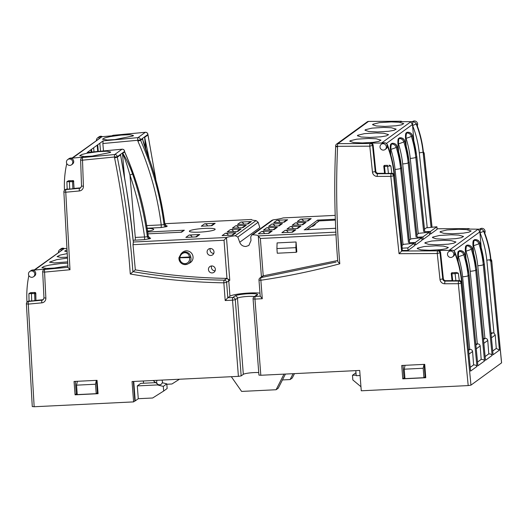 <?xml version="1.0" encoding="UTF-8"?>
<svg xmlns="http://www.w3.org/2000/svg" width="528" height="528" viewBox="0 0 528 528"><rect width="100%" height="100%" fill="white"/><g stroke="black" fill="none" stroke-linecap="round" stroke-linejoin="round"><path stroke-width="0.79" d="M184.826 252.714C182.226 253.07 180.569 254.654 179.863 257.459L189.466 256.991C188.958 254.245 187.414 252.82 184.826 252.714L184.978 251.995C188.298 252.199 190.252 253.928 190.819 257.176A6.164 5.973 54 0 1 187.889 263.941A6.164 5.973 54 0 1 178.952 258.865M178.959 257.756L178.933 258.839C180.193 263.743 183.176 265.439 187.889 263.941L189.796 262.937A6.475 6.277 -126 0 0 188.938 251.308A6.475 6.277 -126 0 0 182.259 252.562L181.012 253.777L178.952 257.69A1.175 0.403 10 0 0 178.959 257.756L181.012 253.777L184.978 251.995M178.952 257.69A1.175 0.403 10 0 1 179.863 257.459L179.876 258.067A4.983 4.831 -126 0 0 185.123 263.611A4.983 4.831 -126 0 0 189.479 257.598L178.939 257.783A1.175 1.175 0 0 1 178.952 257.69M64.436 248.615A3.234 3.135 -126 0 0 61.03 248.767L59.803 249.658A3.234 3.135 54 0 1 61.321 249.091A3.234 0.686 84.7 0 0 60.971 250.523M102.412 136.679A3.234 3.135 -126 0 0 99.007 136.838L97.779 137.722A3.234 3.135 54 0 1 99.297 137.155A3.234 0.686 84.7 0 0 98.947 138.514M417.265 125.783A3.234 3.135 -126 0 0 412.579 121.552L412.441 121.651M484.744 233.119A3.234 3.135 -126 0 0 480.051 228.901L479.912 229M34.802 273.966A3.234 3.135 -126 0 0 29.74 271.504A3.234 3.135 -126 0 0 30.334 276.995A3.234 3.135 -126 0 0 34.802 273.966M33.541 276.738L34.478 276.058A3.234 3.135 -126 0 0 32.188 270.25L45.342 269.029L44.761 269.452A2.356 0.502 84.7 0 0 44.57 272.111L45.857 298.115A4.706 4.561 -126 0 1 41.804 302.854L28.281 304.115L34.155 406.745L133.61 401.894L132.046 381.539L238.399 376.358L232.538 300.181L225.205 300.538L227.792 297.759L232.822 297.515L234.986 295.944A11.471 1.505 175.6 0 1 248.47 293.746A11.471 1.505 175.6 0 1 257.407 294.848L255.248 296.419L260.225 296.175M72.778 162.037A3.234 3.135 -126 0 0 67.709 159.568A3.234 3.135 -126 0 0 68.31 165.066A3.234 3.135 -126 0 0 72.778 162.037M71.518 164.809L72.448 164.129A3.234 3.135 -126 0 0 70.165 158.321L83.285 157.1L82.705 157.522A2.356 0.502 84.7 0 0 82.513 160.182L83.404 186.285A4.706 4.561 -126 0 1 79.352 190.958L65.762 192.225L69.993 269.742L44.57 272.111L42.735 271.814M386.351 146.751A3.234 3.135 -126 0 0 381.289 144.283A3.234 3.135 -126 0 0 381.883 149.78A3.234 3.135 -126 0 0 386.351 146.751M385.09 149.523L386.027 148.843A3.234 3.135 -126 0 0 387.07 145.127A107.019 103.752 54 0 1 393.941 173.257L394.165 175.415L393.584 175.844L401.577 251.018L437.659 250.853L438.247 250.43A2.356 2.284 54 0 1 440.616 252.582L443.329 278.52A2.356 2.284 -126 0 0 445.705 280.672L452.014 280.645M401.999 245.507L403.61 244.339L414.223 243.256L414.414 245.797L408.025 250.444L402.336 250.47L394.238 173.039A107.019 103.752 -126 0 0 387.361 144.91A3.234 3.135 -126 0 0 384.311 142.811L384.014 143.022A3.234 3.135 -126 0 0 382.226 143.603L381.289 144.283M453.823 254.1A3.234 3.135 -126 0 0 448.76 251.632A3.234 3.135 -126 0 0 449.354 257.129A3.234 3.135 -126 0 0 453.823 254.1M452.562 256.872L453.499 256.192A3.234 3.135 -126 0 0 454.535 252.457A103.726 100.558 54 0 1 461.465 280.606L461.69 282.77L461.109 283.193L470.963 385.13L468.197 385.579L458.344 283.708A2.356 0.475 -90.3 0 1 458.733 281.035L459.314 280.612A2.356 2.284 54 0 1 461.69 282.77M461.465 280.606L461.756 280.388A3.234 0.409 -5.9 0 0 461.822 280.295L470.593 371.092L461.756 280.388A103.726 100.558 -126 0 0 454.826 252.245A3.234 3.135 -126 0 0 451.783 250.16L451.486 250.371A3.234 3.135 -126 0 0 449.691 250.952L448.76 251.632M336.138 234.782L260.35 238.478L258.284 235.924A16.619 2.185 -4.4 0 0 252.635 234.775L251.559 235.099L250.734 237.052L251.005 240.537L248.866 245.467L245.916 246.484C242.873 246.444 240.808 245.038 239.719 242.246L237.824 237.052L235.25 235.719A16.619 2.185 -4.4 0 0 226.677 237.468L224.03 240.247L132.997 244.682L133.393 241.91L133.03 239.679C129.98 211.306 125.822 183.038 120.562 154.869L117.322 157.225C124.898 195.096 130.086 233.231 132.878 271.636C163.211 276.817 193.664 279.655 224.228 280.163L226.967 278.388L224.03 240.247M258.298 236.042L261.439 276.916L258.284 235.924L335.999 232.135M259.987 293.139A16.619 2.185 -4.4 0 0 249.493 293A16.619 2.185 -4.4 0 0 229.957 296.188L227.792 297.759L226.611 282.381A2.356 2.284 -126 0 0 224.228 280.163A2.356 0.475 -90.4 0 0 223.846 282.83C192.502 282.282 161.317 279.345 130.284 274.006C127.486 235.013 122.245 196.284 114.569 157.819L117.322 157.225L117.275 156.724L124.588 151.417L124.628 151.912L122.747 153.285C126.383 158.908 129.664 165.805 132.574 173.963L129.947 175.058C127.855 167.904 125.281 158.479 122.522 153.846L122.747 153.285M208.454 269.603A3.531 3.425 -126 0 0 213.979 272.296A3.531 3.425 -126 0 0 213.332 266.297A3.531 3.425 -126 0 0 208.454 269.603M211.596 265.954A3.531 3.425 -126 0 0 215.127 270.805M207.108 252.16A3.531 3.425 -126 0 0 212.632 254.846A3.531 3.425 -126 0 0 211.985 248.853A3.531 3.425 -126 0 0 207.108 252.16M210.256 248.503A3.531 3.425 -126 0 0 213.781 253.361M458.66 229.271L446.972 229.977L440.319 231.581L440.009 232.049L443.718 233.317L452.489 233.752L463.432 233.138L468.93 232.195L471.134 230.98L466.303 229.574L458.66 229.271M451.07 234.782L439.382 235.488L432.729 237.098L432.419 237.567L436.128 238.834L444.899 239.27L455.849 238.649L461.34 237.706L463.544 236.491L458.713 235.092L451.07 234.782M67.115 253.618L60.152 255.09L57.077 256.621L60.76 257.407L67.34 257.189M66.884 249.836L64.667 251.11L67.003 251.823M391.261 121.915L379.546 122.621L372.887 124.232L372.577 124.7L376.292 125.974L385.077 126.41L396.04 125.789L401.544 124.846L403.748 123.625L398.917 122.225L391.261 121.915M383.671 127.426L371.963 128.139L365.297 129.743L364.987 130.218L368.702 131.485L377.487 131.921L388.45 131.307L393.954 130.357L396.158 129.142L391.327 127.736L383.671 127.426M121.064 135.089L110.154 136.607L104.683 137.927L102.491 139.187L107.29 139.993L114.88 139.583L133.148 135.92L133.459 135.485L129.796 134.693L121.064 135.089M67.709 263.149L60.449 263.558L49.553 265.069L44.088 266.389L41.903 267.65L46.695 268.448L54.272 268.046L67.888 265.954M98.294 151.635L87.384 153.146L81.913 154.466L79.721 155.734L84.52 156.532L92.11 156.123L110.378 152.467L110.689 152.024L107.026 151.239L98.294 151.635M368.491 138.455L356.783 139.168L350.117 140.771L349.807 141.247L353.522 142.514L362.307 142.949L373.27 142.336L378.774 141.385L380.978 140.171L376.147 138.765L368.491 138.455M435.897 245.81L424.202 246.517L417.549 248.12L417.239 248.596L420.948 249.863L429.719 250.298L440.669 249.678L446.16 248.734L448.364 247.52L443.54 246.121L435.897 245.81M67.393 258.1L56.687 259.644L49.487 262.139L54.278 262.937L67.63 261.855M376.081 132.944L364.373 133.65L357.707 135.26L357.397 135.729L361.112 137.003L369.897 137.438L380.86 136.818L386.364 135.874L388.568 134.653L383.737 133.254L376.081 132.944M443.487 240.299L431.792 241.006L425.139 242.609L424.829 243.078L428.538 244.345L437.309 244.781L448.259 244.167L453.75 243.217L455.954 242.002L451.13 240.603L443.487 240.299M204.824 228.4A12.943 1.703 -4.4 0 0 189.347 231.264A12.943 1.703 -4.4 0 0 199.683 232.135A12.943 1.703 -4.4 0 0 215.16 229.277A12.943 1.703 -4.4 0 0 204.824 228.4M402.336 250.47L399.049 253.697L390.826 176.359A2.356 0.475 -90.3 0 1 391.208 173.686L391.796 173.263A2.356 2.284 54 0 1 394.165 175.415M451.486 250.371L438.247 250.43M491.231 333.934L492.73 332.845A2.356 2.284 54 0 1 493.984 333.142L486.803 260.146A100.485 97.416 -126 0 0 480.084 232.874A3.234 0.653 -90.3 0 1 480.619 229.205L467.669 229.053L468.25 228.631A2.356 0.475 -90.3 0 1 468.316 228.604L468.316 228.604A2.356 0.475 -90.3 0 1 468.395 228.631M429.535 233.97L430.703 233.963L437.098 229.317L436.9 226.776L430.505 231.422L424.75 231.7L416.803 156.578L412.427 135.544A4.706 4.706 0 0 0 407.913 132.244L407.913 132.244A4.706 0.944 89.7 0 0 407.781 132.297L407.015 132.297L406.078 132.977L406.844 132.97A4.706 0.944 89.7 0 0 406.072 138.31L405.544 138.31L406.171 145.655M421.945 239.481L423.113 239.481L429.594 234.769L429.396 232.228L422.921 236.933L417.16 237.217L409.213 162.089L404.837 141.055A4.706 4.706 0 0 0 400.323 137.762L400.323 137.762A4.706 0.944 -90.3 0 0 400.191 137.808L398.488 138.488L399.254 138.488A4.706 0.944 89.7 0 0 398.482 143.821L397.954 143.827L398.581 151.166M414.355 244.999L415.523 244.992L422.004 240.286L421.813 237.739L415.331 242.451L409.57 242.728L401.63 167.607L397.247 146.573A4.706 4.706 0 0 0 392.74 143.273L392.74 143.273A4.706 0.944 89.7 0 0 392.601 143.319L390.898 144.005L391.67 143.999A4.706 0.944 89.7 0 0 390.892 149.338L390.364 149.338L390.852 155.041M402.204 248.094L394.297 172.953A3.234 0.396 -5.9 0 1 394.238 173.039L393.941 173.257M403.069 244.735L395.076 169.448A4.706 0.594 -5.9 0 0 400.6 168.419L408.474 242.603M409.332 240.187L411.2 238.828L421.813 237.739M410.659 239.217L402.666 163.931A4.706 0.594 -5.9 0 0 408.19 162.901L416.064 237.085M409.649 243.481L409.57 242.728M413.761 140.144L412.612 125.525A3.234 0.653 -90.3 0 1 413.147 121.856A3.234 3.135 54 0 1 416.203 123.961L412.612 125.525A103.785 100.617 -126 0 1 419.278 152.803L427.238 227.759L426.367 227.806L424.505 229.159M427.238 227.759L436.9 226.776M431.977 227.014L424.175 153.615L423.588 154.037L423.364 151.879A107.019 103.752 -126 0 0 416.493 123.75L416.203 123.961A107.019 103.752 54 0 1 423.073 152.09L431.046 227.139M424.829 232.452L424.75 231.7M416.922 234.67L418.783 233.317L429.396 232.228M418.249 233.706L410.256 158.42A4.706 0.594 -5.9 0 0 415.78 157.39L423.654 231.574M417.239 237.963L417.16 237.217M425.693 376.9L424.967 376.933M404.89 377.916L403.986 377.956L403.022 365.409M457.796 256.687C457.611 253.836 457.789 252.061 458.33 251.354L459.175 251.348A4.706 0.944 89.7 0 0 458.403 256.687L457.796 256.687L458.245 261.941M470.309 367.27L473.596 364.888L472.593 351.49C472.303 350.117 471.425 349.411 469.966 349.384L468.646 349.45M469.742 349.397L462.601 276.797A99.02 95.99 -126 0 0 458.403 256.687A4.706 0.376 162.4 0 0 463.723 254.701A103.726 100.558 54 0 1 468.118 275.768L476.956 366.472C476.566 365.468 475.471 364.94 473.675 364.874L473.596 364.888M465.386 251.176C465.201 248.325 465.379 246.543 465.92 245.837L466.765 245.837A4.706 0.944 89.7 0 0 465.986 251.17L465.386 251.176L465.967 258.007M477.642 361.944L481.18 359.37L480.183 345.979C479.893 344.599 479.015 343.9 477.556 343.873L475.952 343.952M477.332 343.88L470.191 271.28A99.02 95.99 -126 0 0 465.986 251.17A4.706 0.376 162.4 0 0 471.313 249.19A103.726 100.558 54 0 1 475.708 270.25L484.546 360.954C484.156 359.957 483.061 359.429 481.265 359.363L481.18 359.37M472.976 245.659C472.791 242.807 472.969 241.032 473.51 240.326L474.355 240.319A4.706 0.944 89.7 0 0 473.576 245.659L472.976 245.659L473.557 252.496M485.232 356.433L488.77 353.859L487.766 340.461C487.483 339.088 486.605 338.382 485.146 338.356L483.542 338.435M484.922 338.369L477.774 265.769A99.02 95.99 -126 0 0 473.576 245.659A4.706 0.376 162.4 0 0 478.903 243.672A103.726 100.558 54 0 1 483.298 264.739L492.136 355.443C491.746 354.446 490.651 353.912 488.855 353.846L488.77 353.859M479.939 232.874L479.886 231.858L478.117 229.218L480.619 229.205A3.234 3.135 54 0 1 483.668 231.29L479.939 232.874L481.147 246.985M492.73 332.845L491.132 332.924M133.61 401.894L134.838 401.003L133.333 381.48M98.003 392.878L97.284 392.911M77.207 393.895L76.296 393.934L75.332 381.388M268.105 233.389L270.706 231.502A2.944 2.851 54 0 1 272.21 230.974L261.578 231.488A2.944 2.851 54 0 1 264.535 233.561M261.578 231.488L258.304 233.864L268.943 233.35L272.21 230.974M290.281 226.611L287.014 228.987L297.647 228.466L300.92 226.09L290.281 226.611A2.944 2.851 54 0 1 293.245 228.683M278.381 225.925L280.982 224.037A2.944 2.851 54 0 1 282.487 223.509L271.847 224.024A2.944 2.851 54 0 1 274.811 226.096M271.847 224.024L268.58 226.4L279.22 225.885L282.487 223.509M307.091 221.041L309.685 219.153A2.944 2.851 54 0 1 311.197 218.625L300.557 219.146A2.944 2.851 54 0 1 303.521 221.212M300.557 219.146L297.29 221.516L307.923 221.001L311.197 218.625M283.516 222.189L286.117 220.301A2.944 2.851 54 0 1 287.621 219.773L276.989 220.295A2.944 2.851 54 0 1 279.946 222.367M276.989 220.295L273.722 222.671L284.354 222.149L287.621 219.773M295.423 222.875L292.149 225.251L302.788 224.73L306.055 222.361L295.423 222.875A2.944 2.851 54 0 1 298.379 224.948M273.247 229.654L275.84 227.766A2.944 2.851 54 0 1 277.352 227.238L266.713 227.759A2.944 2.851 54 0 1 269.676 229.832M266.713 227.759L263.446 230.135L274.078 229.614L277.352 227.238M285.146 230.34L281.879 232.716L292.512 232.201L295.779 229.825L285.146 230.34A2.944 2.851 54 0 1 288.103 232.412M251.559 235.099L271.841 220.367L273.174 219.846A16.619 2.185 -4.4 0 0 283.034 217.939L283.305 217.925M501.554 362.901L491.746 260.898L501.6 362.835L470.963 385.13M490.908 259.42A2.356 2.284 54 0 1 491.693 260.964L491.113 261.386L490.888 259.228A103.726 100.558 -126 0 0 483.958 231.079L483.668 231.29A103.726 100.558 54 0 1 490.598 259.439L499.435 350.137L496.261 348.414L495.244 335.029L493.984 333.142M412.507 125.525L412.454 124.509L410.692 121.869L413.437 121.645L400.191 121.704L400.778 121.282A2.356 0.475 -90.3 0 1 400.844 121.255L400.844 121.255A2.356 0.475 -90.3 0 1 400.917 121.282M384.014 143.022L370.768 143.081A2.356 2.284 54 0 1 373.144 145.24L375.811 171.171A2.356 2.284 -126 0 0 378.18 173.329L384.542 173.296M29.053 301.033L28.472 301.455A2.356 2.284 -126 0 0 27.37 301.871L27.951 301.442A2.356 2.284 54 0 1 29.053 301.033L28.901 293.614L30.512 292.677L31.772 292.73L31.429 293.726L31.733 301L29.212 301.013M31.772 292.73L34.874 292.459L30.512 292.677M34.874 292.459A0.884 0.858 54 0 1 35.805 293.324L35.627 293.449A0.884 0.858 54 0 1 35.627 293.449L35.924 300.498L35.805 293.324M36.102 300.373L42.577 299.772A2.356 2.284 -126 0 0 43.369 299.548M67.973 267.287L44.761 269.452A2.356 2.284 -126 0 0 43.659 269.867L44.24 269.445A2.356 2.284 54 0 1 45.342 269.029M26.974 302.234L26.921 301.231A103.745 100.577 54 0 1 28.842 275.55M35.924 300.498L31.733 301M66.535 189.143L65.947 189.565A2.356 2.284 -126 0 0 64.845 189.981L65.426 189.559A2.356 2.284 54 0 1 66.535 189.143L67.188 189.083L66.878 181.698L68.488 180.761L69.749 180.82L69.406 181.817L69.709 189.07L72.864 188.773L72.567 181.678L73.603 181.54L74.078 188.443L73.603 181.54A0.884 0.858 54 0 0 72.673 180.675L68.488 180.761M72.851 180.55A0.884 0.858 54 0 1 73.781 181.408M74.078 188.443L80.124 187.876A2.356 2.284 -126 0 0 80.916 187.651M114.569 157.819L114.51 157.199A2.356 0.502 84.7 0 1 114.701 154.539L82.705 157.522A2.356 2.284 -126 0 0 81.596 157.938L82.183 157.509A2.356 2.284 54 0 1 83.285 157.1M64.462 190.331L64.423 189.341A101.482 98.386 54 0 1 66.779 163.535M69.709 189.07L67.188 189.083M73.9 188.569L72.864 188.773M456.595 272.461L452.054 272.798L456.595 272.461L458.337 273.233L459.314 280.612M451.697 272.903A0.884 0.858 54 0 1 452.232 272.672M459.155 280.612L452.047 280.771L451.268 273.794M455.915 280.883L455.11 273.649L451.948 273.801L452.054 272.798A0.884 0.858 54 0 0 451.262 273.748L452.047 280.771M387.506 165.31L384.582 165.449L387.506 165.31L387.638 166.28L384.476 166.452L385.268 173.547L384.575 173.422L383.797 166.439M389.123 165.112L390.865 165.884L391.796 173.263M384.226 165.548A0.884 0.858 54 0 1 384.76 165.323M391.684 173.263L385.268 173.547M384.311 165.482L384.133 165.607A0.884 0.884 0 0 0 383.777 166.419L384.476 166.452L384.582 165.449A0.884 0.858 -126 0 0 383.79 166.393L384.575 173.422M66.792 248.391L61.611 248.873L63.789 248.86L34.379 269.841M91.192 152.084L90.994 149.688L87.278 152.467M90.994 149.688L103.125 140.87L137.986 137.623A2.356 0.502 84.7 0 0 137.795 140.27L102.854 143.53L103.488 150.935M113.414 135.287A2.356 0.502 84.7 0 0 113.355 135.274A2.356 0.502 84.7 0 0 113.289 135.293L112.708 135.722L99.587 136.943L101.653 136.937L72.237 157.918M98.069 393.703L75.075 394.825L74.045 381.454L97.04 380.332L98.069 393.703M378.18 173.329L377.599 173.752L391.208 173.686A2.356 2.284 -126 0 1 393.584 175.844L390.826 176.359L377.21 176.418A4.706 4.561 -126 0 1 372.464 172.108L369.798 146.177L337.531 146.322L337.57 146.942C335.848 185.876 336.587 224.822 339.788 263.789C313.837 270.811 287.529 276.302 260.865 280.249L262.284 298.729L254.958 299.086L260.819 375.263L359.7 370.445L361.264 390.793L468.197 385.579M425.753 377.731L402.758 378.847L401.729 365.475L424.73 364.353L425.753 377.731M164.842 223.681L251.427 219.483A16.619 2.185 -4.4 0 0 256.08 220.585L258.139 222.288L259.802 227.654L239.719 242.246M146.474 225.614L161.218 224.895A2.356 0.488 -92.8 0 1 160.928 227.555L166.478 226.651A2.356 2.284 54 0 1 164.023 224.644L164.842 224.05C161.944 202.646 157.001 181.724 150.025 161.278C146.81 153.344 144.296 145.9 142.487 138.937L140.6 140.309C152.506 167.35 160.314 195.466 164.023 224.644L161.218 224.895C157.522 195.928 149.741 168.01 137.867 141.141L140.6 140.309L140.56 139.808L147.866 134.495L147.913 134.996L144.672 137.353L149.18 158.809M144.289 239.646L149.84 238.742A2.356 2.284 54 0 1 147.385 236.735L144.573 236.98C141.715 215.906 136.838 195.268 129.947 175.058L135.287 237.428L144.573 236.98A2.356 0.488 87.2 0 1 144.289 239.646L133.162 240.286M133.03 239.679L133.393 241.91M146.956 228.413A12.355 1.624 175.6 0 1 153.648 229.456A12.355 1.624 175.6 0 1 147.437 231.244M147.88 233.851L181.599 232.208L184.345 230.215L147.563 232.003M195.67 236.92L198.271 235.033A2.944 2.851 54 0 1 199.775 234.505L189.143 235.019A2.944 2.851 54 0 1 192.1 237.092M189.143 235.019L185.869 237.395L196.508 236.881L199.775 234.505M242.161 227.687L244.761 225.799A2.944 2.851 54 0 1 246.266 225.271L235.633 225.793A2.944 2.851 54 0 1 238.59 227.865M235.633 225.793L232.366 228.169L242.999 227.647L246.266 225.271M211.081 225.72L213.682 223.832A2.944 2.851 54 0 1 215.186 223.304L204.554 223.826A2.944 2.851 54 0 1 207.511 225.898M204.554 223.826L201.28 226.202L211.919 225.68L215.186 223.304M247.302 223.958L249.902 222.07A2.944 2.851 54 0 1 251.407 221.542L240.768 222.057A2.944 2.851 54 0 1 243.731 224.129M240.768 222.057L237.501 224.433L248.134 223.918L251.407 221.542M237.026 231.422L239.626 229.535A2.944 2.851 54 0 1 241.131 229.007L230.492 229.522A2.944 2.851 54 0 1 233.455 231.594M230.492 229.522L227.225 231.898L237.864 231.383L241.131 229.007M231.891 235.151L234.485 233.264A2.944 2.851 54 0 1 235.996 232.736L225.357 233.257A2.944 2.851 54 0 1 228.32 235.33M225.357 233.257L222.09 235.633L232.723 235.112L235.996 232.736M226.736 278.381C196.449 277.906 165.983 275.068 135.333 269.854L132.997 244.682M135.333 269.854L130.284 274.006M296.056 241.989L277.088 242.913L276.91 248.569L277.266 253.222L296.234 252.298L296.822 251.876L296.056 241.989L295.878 247.645L276.91 248.569M260.35 238.478L263.228 275.847L337.709 260.509M263.366 275.821L260.971 277.596L336.131 262.066M120.562 154.869L120.707 155.925M390.364 149.338C390.185 146.487 390.364 144.712 390.898 144.005M391.835 143.326L392.74 143.273M397.954 143.827C397.775 140.976 397.954 139.194 398.488 138.488M399.425 137.815L400.323 137.762M405.544 138.31C405.359 135.458 405.537 133.683 406.078 132.977M407.015 132.297L407.913 132.244M459.261 250.675L460.244 250.622A4.706 0.944 89.7 0 0 460.112 250.668L458.33 251.354M466.851 245.164L467.834 245.111A4.706 0.944 89.7 0 0 467.702 245.157L465.92 245.837M474.441 239.646L475.424 239.593A4.706 0.944 89.7 0 0 475.292 239.646L473.51 240.326M34.155 406.745L32.32 406.52M97.706 151.477L97.178 145.193M102.854 143.53L103.125 140.87M145.543 148.969L144.672 137.353M142.487 138.937L142.725 139.742M258.746 372.57A9.121 1.201 -4.4 0 0 249.665 372.94A9.121 1.201 -4.4 0 0 243.322 374.339L241.164 375.903L238.399 376.358M260.819 375.263L258.938 375.104L253.077 298.927L254.958 299.086A2.356 0.488 -92.8 0 1 255.248 296.419A2.356 2.284 54 0 0 254.041 296.842A2.356 2.356 0 0 0 253.077 298.927L253.123 298.861A2.356 2.284 54 0 1 254.041 296.842L256.199 295.271A2.356 2.284 54 0 1 257.407 294.848M301.95 224.776L304.55 222.889A2.944 2.851 54 0 1 306.055 222.361M403.986 377.956L402.758 378.847M76.296 393.934L75.075 394.825M291.68 232.241L294.274 230.353A2.944 2.851 54 0 1 295.779 229.825M296.815 228.505L299.416 226.618A2.944 2.851 54 0 1 300.92 226.09M180.761 232.247L184.345 230.215M149.12 230.967A11.161 1.465 -4.4 0 0 147.385 230.921M98.281 151.424L97.753 145.141M100.525 151.213L99.858 143.609M91.766 152.031L91.568 149.635M93.997 151.82L93.674 148.104M296.234 252.298L295.878 247.645M492.815 350.915L496.261 348.414M149.193 237.712L149.648 237.765L148.203 236.141C144.434 206.976 136.574 178.906 124.628 151.912L124.588 151.417A2.356 2.284 54 0 0 122.008 149.226L87.153 152.48M120.622 154.955L120.681 155.674M145.992 150.216L144.632 137.511M283.173 217.912L335.221 215.378L283.239 217.912M226.479 237.587L229.772 280.328L228.769 280.81L229.957 296.188M491.113 261.386A2.356 2.284 -126 0 0 490.07 259.644M388.443 173.534L387.638 166.294L390.865 165.884M142.725 139.735L150.025 161.278M150.077 161.218C157.054 181.678 161.99 202.6 164.888 223.971L164.842 224.05A2.356 2.284 54 0 0 167.297 226.057L166.478 226.651M145.424 132.304A2.356 0.502 84.7 0 0 145.352 132.29L113.355 135.274A2.356 2.356 0 0 0 112.187 135.709A2.356 2.284 54 0 1 113.289 135.293L145.292 132.31A2.356 2.284 54 0 1 147.866 134.495L147.913 134.429A2.356 2.356 0 0 0 145.358 132.284L145.352 132.29A2.356 0.502 84.7 0 0 145.292 132.31L137.986 137.623A2.356 2.284 54 0 1 140.56 139.808L137.795 140.27L137.867 141.141M147.913 134.429L155.701 178.728M445.705 280.672L445.117 281.101L458.733 281.035A2.356 2.284 -126 0 1 461.109 283.193L458.344 283.708L444.734 283.767A4.706 4.561 -126 0 1 439.989 279.457L437.27 253.526A2.356 0.475 -90.3 0 1 437.659 250.853A2.356 2.284 -126 0 1 440.035 253.004L442.748 278.942L443.329 278.52M402.112 121.697A2.356 2.284 54 0 0 400.778 121.282L368.511 121.427A2.356 0.475 -90.3 0 1 368.577 121.4L368.577 121.4A2.356 0.475 -90.3 0 1 368.643 121.427M373.144 145.24L369.798 146.177A2.356 0.475 -90.3 0 1 370.187 143.504L370.768 143.081M402.224 121.697A2.356 2.356 0 0 0 400.844 121.255L368.577 121.4A2.356 2.356 0 0 0 367.204 121.856A2.356 2.284 -126 0 1 368.511 121.427L337.92 143.656A2.356 2.284 -126 0 0 336.613 144.078A2.356 2.356 0 0 0 335.65 146.144L337.531 146.322A2.356 0.475 -90.3 0 1 337.92 143.656L370.187 143.504A2.356 2.284 -126 0 1 372.557 145.662L375.23 171.593L375.811 171.171M263.228 275.847L262.284 276.263M337.57 146.942L335.729 146.573M337.788 261.749C334.666 223.351 333.967 184.978 335.683 146.639L335.65 146.144M339.788 263.789L337.828 261.644M260.865 280.249A2.356 0.508 -97.4 0 1 260.971 277.596A2.356 2.284 -126 0 0 259.948 278.005A2.356 2.356 0 0 0 258.984 280.091L260.865 280.249M262.284 298.729L260.278 296.175M44.015 297.825L43.098 299.779A2.356 2.284 54 0 1 41.996 300.194L28.472 301.455A2.356 0.502 84.7 0 0 28.281 304.115L26.446 303.824M69.993 269.742L67.98 267.399L63.875 191.981L65.762 192.225A2.356 0.502 84.7 0 1 65.947 189.565L79.543 188.298L80.124 187.876M229.772 280.328L226.967 278.388M122.14 149.219A2.356 0.502 84.7 0 0 122.067 149.206L122.067 149.206A2.356 0.502 84.7 0 0 122.008 149.226L114.701 154.539A2.356 2.284 54 0 1 117.275 156.724L82.513 160.182A2.356 0.33 -1.9 0 1 80.626 159.918A2.356 0.33 -1.9 0 1 80.678 159.852M148.249 236.062C144.481 206.917 136.62 178.84 124.674 151.846L124.674 151.853M32.65 270.026A3.234 0.686 84.7 0 0 32.564 270.006L34.954 269.808L32.188 270.25M70.627 158.09A3.234 0.686 84.7 0 0 70.541 158.077L72.811 157.892L70.165 158.321M454.535 252.457L454.892 252.166A3.234 3.234 0 0 0 451.876 250.127A3.234 0.653 -90.3 0 0 451.783 250.16L449.282 250.173L451.876 250.127A3.234 0.653 -90.3 0 1 451.975 250.166M387.07 145.127L387.433 144.83A3.234 3.234 0 0 0 384.404 142.778A3.234 0.653 -90.3 0 0 384.311 142.811L381.85 142.817L384.404 142.778A3.234 0.653 -90.3 0 1 384.503 142.817M484.328 263.927L479.932 242.873A4.706 0.376 -17.6 0 1 479.833 242.999A4.706 4.561 -126 0 0 475.292 239.646L474.355 240.319A4.706 4.561 -126 0 1 478.903 243.672L479.833 242.999A103.726 100.558 -126 0 1 484.235 264.059A4.706 0.594 -5.9 0 0 484.328 263.927L493.073 354.763L484.235 264.059L483.298 264.739A4.706 0.594 174.1 0 1 477.774 265.769M476.738 269.438L472.342 248.384A4.706 0.376 -17.6 0 1 472.243 248.51A4.706 4.561 -126 0 0 467.702 245.157L466.765 245.837A4.706 4.561 -126 0 1 471.313 249.19L472.243 248.51A103.726 100.558 -126 0 1 476.645 269.577A4.706 0.594 -5.9 0 0 476.738 269.438L485.483 360.274L476.645 269.577L475.708 270.25A4.706 0.594 174.1 0 1 470.191 271.28M469.148 274.949L464.752 253.902A4.706 0.376 -17.6 0 1 464.653 254.021A4.706 4.561 -126 0 0 460.112 250.668L459.175 251.348A4.706 4.561 -126 0 1 463.723 254.701L464.653 254.021A103.726 100.558 -126 0 1 469.055 275.088A4.706 0.594 -5.9 0 0 469.148 274.949L477.893 365.792L469.055 275.088L468.118 275.768A4.706 0.594 174.1 0 1 462.601 276.797M133.076 239.606L133.076 239.606C130.977 218.038 127.954 196.548 124.007 175.157L120.668 155.503M30.961 270.613A3.234 3.234 0 0 1 32.571 270.006L32.564 270.006A3.234 0.686 84.7 0 0 32.479 270.039A3.234 3.135 -126 0 0 30.961 270.613L29.74 271.504M58.351 252.424L58.555 251.539A3.234 3.234 0 0 1 59.803 249.658A3.234 3.135 54 0 0 58.615 251.453A3.234 0.607 13.2 0 0 58.555 251.539A3.234 0.607 13.2 0 0 58.971 251.968M68.937 158.677A3.234 3.234 0 0 1 70.547 158.077L70.541 158.077A3.234 0.686 84.7 0 0 70.455 158.11A3.234 3.135 -126 0 0 68.937 158.677L67.709 159.568M96.327 140.415L96.545 139.537A3.234 3.234 0 0 1 97.779 137.722A3.234 3.135 54 0 0 96.611 139.458A3.234 0.62 14.4 0 0 96.545 139.537A3.234 0.62 14.4 0 0 96.934 139.973M34.888 300.709L34.591 293.588L28.901 293.614M69.749 180.82L72.673 180.675L72.567 181.678L66.878 181.698M458.337 273.233L455.11 273.649L454.978 272.659M318.542 221.371L317.539 220.11L335.372 219.239M304.531 229.812L317.539 220.11M189.466 256.991A1.175 0.462 -6.1 0 1 190.819 257.176L189.479 257.598L189.466 256.991M423.113 239.481L422.921 236.933M430.703 233.963L430.505 231.422M415.523 244.992L415.331 242.451M414.223 243.256L407.827 247.903L402.085 248.18M408.025 250.444L407.827 247.903M134.831 400.924L135.241 400.904L133.742 381.46M96.34 380.365L95.502 384.239L76.534 385.163L77.26 394.601L96.228 393.677L97.396 392.825L96.439 380.358M424.03 364.386L423.192 368.26L404.224 369.191L404.95 378.622L423.918 377.698L425.086 376.853L424.129 364.379M143.372 380.992L143.537 383.229M155.734 382.635L140.791 383.361L137.293 385.909L138.277 398.699L135.241 400.904M360.954 386.727L352.836 379.949L352.473 375.296L355.971 372.755M352.473 375.296L356.156 375.118M154.645 382.688L154.565 381.685M179.461 379.229L171.91 384.001L166.828 384.252M162.314 382.727L166.795 383.843L163.297 386.39L163.654 391.043L152.645 398L138.277 398.699M360.089 375.52L356.202 375.705L355.806 370.63M285.43 374.062L278.249 388.179L276.104 389.737L241.613 391.42L231.317 376.702M276.104 389.737L284.005 374.134M294.485 373.619L292.261 378.002L290.116 379.559L282.447 379.936M290.116 379.559L293.086 373.692M163.297 386.39L157.41 384.925L137.293 385.909M163.654 391.043L167.158 388.496L166.795 383.843M157.41 384.925L158.057 384.457M404.224 369.191L405.062 365.31M423.918 377.698L423.192 368.26M76.534 385.163L77.372 381.289M96.228 393.677L95.502 384.239M314.378 225.086L313.995 225.04A0.587 0.488 -82.9 0 1 314.437 224.38L315.256 224.565L313.018 226.189A0.587 0.568 -126 0 0 312.774 226.261L312.418 226.34M313.018 226.189L311.454 226.499M161.832 380.087A2.944 2.891 -51.1 0 1 157.687 384.206A2.944 2.891 -51.1 0 1 157.126 380.318M178.946 258.812A6.164 5.973 54 0 1 178.952 257.816M34.591 293.588L35.627 293.449A0.884 0.858 54 0 0 34.696 292.591L34.591 293.588M449.282 250.173L478.117 229.218M469.59 229.046A2.356 2.284 54 0 0 468.25 228.631L437.052 228.769L468.316 228.604A2.356 2.356 0 0 1 469.702 229.046M409.576 243.481L401.531 167.739A4.706 0.581 -5.9 0 0 401.63 167.607M423.364 151.879L423.073 152.09A3.234 0.403 -6.1 0 1 419.278 152.803M424.756 232.452L416.711 156.71A4.706 0.594 -5.9 0 0 416.803 156.578M417.166 237.97L409.121 162.228A4.706 0.594 -5.9 0 0 409.213 162.089M395.076 169.448A102.313 99.191 -126 0 0 390.892 149.338A4.706 0.376 -17.4 0 0 396.218 147.371A107.019 103.752 54 0 1 400.6 168.419L401.531 167.739A107.019 103.752 -126 0 0 397.155 146.692L396.218 147.371A4.706 4.561 54 0 0 391.67 143.999L392.601 143.319A4.706 4.561 -126 0 1 397.155 146.692A4.706 0.376 -17.4 0 0 397.247 146.573M402.666 163.931A102.313 99.191 -126 0 0 398.482 143.821A4.706 0.376 -17.4 0 0 403.808 141.86A107.019 103.752 54 0 1 408.19 162.901L409.121 162.228A107.019 103.752 -126 0 0 404.738 141.181L403.808 141.86A4.706 4.561 54 0 0 399.254 138.488L400.191 137.808A4.706 4.561 54 0 1 404.738 141.181A4.706 0.376 -17.4 0 0 404.837 141.055M410.256 158.42A102.313 99.191 -126 0 0 406.072 138.31A4.706 0.376 -17.4 0 0 411.398 136.343A107.019 103.752 54 0 1 415.78 157.39L416.711 156.71A107.019 103.752 -126 0 0 412.328 135.663L411.398 136.343A4.706 4.561 54 0 0 406.844 132.97L407.781 132.297A4.706 4.561 -126 0 1 412.328 135.663A4.706 0.376 -17.4 0 0 412.427 135.544M335.795 228.287L304.161 229.832M273.174 219.846L252.635 234.775M492.136 355.443L485.483 360.274M484.546 360.954L477.893 365.792M476.956 366.472L470.593 371.092M490.888 259.228L490.598 259.439A3.234 0.409 -5.9 0 1 486.803 260.146M499.435 350.137L493.073 354.763M381.85 142.817L410.692 121.869M41.804 302.854A2.356 0.502 84.7 0 1 41.996 300.194L42.577 299.772M63.789 248.86L34.954 269.808M101.653 136.937L72.811 157.892M225.205 300.538L223.846 282.83L226.611 282.381L228.769 280.81A2.356 2.284 -126 0 0 226.387 278.593M440.616 252.582L437.27 253.526L399.049 253.697M251.427 219.483L164.842 223.7M160.928 227.555L146.923 228.235M132.574 173.963C139.557 194.443 144.494 215.365 147.385 236.735L148.203 236.141A2.356 2.284 54 0 0 150.658 238.148L149.84 238.742M133.234 242.022L226.677 237.468M235.25 235.719L256.08 220.585M258.139 222.288L237.824 237.052M124.648 178.695L122.522 153.846M412.454 124.509L386.39 143.444M479.886 231.858L453.842 250.78M476.051 344.962L477.556 343.873M483.641 339.451L485.146 338.356M142.778 139.128L142.916 140.778M468.725 350.288L469.966 349.384M492.822 350.968L496.34 348.407M495.244 335.029L491.581 337.696M485.232 356.479L488.855 353.846M487.766 340.461L483.991 343.207M470.316 367.316L473.675 364.874M472.593 351.49L469.075 354.044M477.642 361.997L481.265 359.363M480.183 345.979L476.401 348.724M243.322 374.339L237.461 298.155L235.303 299.726L241.164 375.903M254.437 296.558A9.121 1.201 -4.4 0 0 245.098 296.63A9.121 1.201 -4.4 0 0 237.461 298.155A2.356 2.284 -126 0 0 234.986 295.944M451.777 272.831L451.605 272.956A0.884 0.884 0 0 0 451.249 273.768L451.948 273.801L452.74 280.896M490.961 260.759L489.872 260.799M444.734 283.767A2.356 0.475 -90.3 0 1 445.117 281.101A2.356 2.284 54 0 1 442.748 278.942L439.989 279.457M423.383 152.071A2.356 2.284 54 0 1 424.175 153.615L424.222 153.549A2.356 2.356 0 0 0 423.377 151.972M377.21 176.418A2.356 0.475 -90.3 0 1 377.599 173.752A2.356 2.284 54 0 1 375.23 171.593L372.464 172.108M263.135 276.025A2.356 2.284 -126 0 0 262.106 276.434L259.948 278.005M43.659 269.867A2.356 2.356 0 0 0 42.689 271.887L43.969 297.891L45.857 298.115M235.303 299.726A2.356 2.284 -126 0 0 232.822 297.515A2.356 0.488 -92.8 0 0 232.538 300.181L235.303 299.726M63.921 191.908L63.875 191.981A2.356 2.356 0 0 1 64.845 189.981M81.569 185.962L80.645 187.882A2.356 2.284 54 0 1 79.543 188.298A2.356 0.502 84.7 0 0 79.352 190.958M81.596 157.938A2.356 2.356 0 0 0 80.626 159.918L81.523 186.034L83.404 186.285M134.996 240.095A2.356 0.488 87.2 0 0 135.287 237.428M313.949 224.71L311.513 226.486M314.015 225.35L313.896 225.007A0.587 0.568 54 0 1 314.14 224.486A0.587 0.587 0 0 0 313.896 225.007L313.909 225.02M312.517 226.327L311.487 226.486A0.587 0.587 0 0 0 311.236 226.591A0.587 0.568 -126 0 1 311.54 226.486L307.151 229.673M319.268 220.895L335.412 220.097L319.235 220.895L314.437 224.38A0.587 0.568 54 0 0 314.14 224.486L318.932 221.001A0.587 0.568 54 0 1 319.235 220.895L319.235 220.895A0.587 0.587 0 0 0 318.932 221.001M314.668 224.882A0.587 0.488 -82.9 0 1 315.084 224.459M315.256 224.565A0.587 0.568 -126 0 0 314.959 224.671L312.761 226.268M164.888 223.978L166.287 225.674L165.832 225.621M147.959 134.93L155.826 179.19M491.746 260.898A2.356 2.356 0 0 0 490.901 259.321M432.029 227.014L424.222 153.549M367.204 121.856L336.613 144.078M261.769 276.863L262.112 276.434M32.274 406.586L26.4 303.89A2.356 2.356 0 0 1 27.37 301.871M260.231 296.294L258.984 280.091M87.212 152.453L122.067 149.206A2.356 2.356 0 0 1 124.634 151.345M387.433 144.83C390.977 153.925 393.268 163.297 394.297 172.953M454.892 252.166C458.502 261.248 460.812 270.626 461.822 280.295M479.932 242.873A4.706 4.706 0 0 0 475.424 239.593M464.752 253.902A4.706 4.706 0 0 0 460.244 250.622M472.342 248.384A4.706 4.706 0 0 0 467.834 245.111M304.346 229.812L335.795 228.274M306.986 229.68L311.236 226.591M153.113 380.516L157.687 384.206"/></g></svg>
